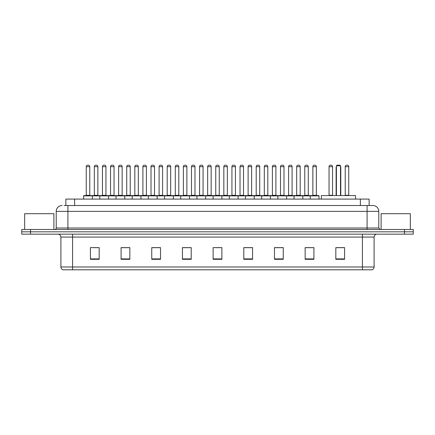 <?xml version="1.0" encoding="UTF-8"?>
<svg xmlns="http://www.w3.org/2000/svg" width="435" height="435" viewBox="0 0 435 435"><rect width="100%" height="100%" fill="white"/><g stroke="black" fill="none" stroke-linecap="round" stroke-linejoin="round"><path stroke-width="0.65" d="M65.87 205.521L65.87 199.094L369.13 199.094L369.13 205.521M64.249 205.521L370.886 205.521M64.114 205.521L67.914 205.521L67.914 211.367L56.224 211.367L56.224 228.016A1.463 1.463 0 0 1 54.766 229.479M62.069 205.521A5.845 5.845 0 0 0 56.224 211.367M378.776 211.367L367.086 211.367L367.086 205.521L372.931 205.521A5.845 5.845 0 0 1 378.776 211.367L378.776 228.016L380.233 229.479M30.515 229.479L21.75 229.479L21.75 231.817L30.515 231.817L21.75 231.817L21.75 234.155L30.515 234.155L30.515 231.817L404.485 231.817L30.515 231.817L30.515 229.479L404.485 229.479L404.485 231.817L413.25 231.817L404.485 231.817L404.485 234.155L30.515 234.155M413.25 229.479L413.25 231.817L413.25 229.479L404.485 229.479M371.849 269.798L362.415 269.798L362.415 266.992L374.1 266.992L374.1 237.075A2.92 2.92 0 0 1 377.02 234.155M371.762 269.798L63.004 269.798A2.92 2.92 0 0 1 60.9 266.992L60.9 237.075C60.726 235.302 59.753 234.329 57.98 234.155M344.591 259.309L344.591 247.624L335.825 247.624L335.825 259.309L344.591 259.309M313.912 259.309L313.912 247.624L305.147 247.624L305.147 259.309L313.912 259.309M283.239 259.309L283.239 247.624L274.474 247.624L274.474 259.309L283.239 259.309M252.561 259.309L252.561 247.624L243.796 247.624L243.796 259.309L252.561 259.309M99.175 259.309L99.175 247.624L90.409 247.624L90.409 259.309L99.175 259.309M129.853 259.309L129.853 247.624L121.088 247.624L121.088 259.309L129.853 259.309M160.526 259.309L160.526 247.624L151.761 247.624L151.761 259.309L160.526 259.309M191.204 259.309L191.204 247.624L182.439 247.624L182.439 259.309L191.204 259.309M221.883 259.309L221.883 247.624L213.117 247.624L213.117 259.309L221.883 259.309M413.25 234.155L413.25 231.817L413.25 234.155L404.485 234.155M280.053 247.684L276.339 247.684M312.422 247.684L308.714 247.684M191.03 247.684L187.322 247.684M182.939 247.684L191.204 247.684M158.661 247.684L154.947 247.684M126.286 247.684L122.578 247.684M93.916 247.684L98.299 247.684M243.796 247.684L252.061 247.684M247.678 247.684L243.97 247.684M215.309 247.684L219.691 247.684M160.526 247.684L151.761 247.684M129.853 247.684L121.088 247.684M283.239 247.684L274.474 247.684M313.912 247.684L305.147 247.684M344.591 247.684L335.825 247.684M53.886 229.479L53.886 213.699L24.67 213.699L24.67 229.479M355.547 199.094L355.547 195.587L321.362 195.587L321.362 199.094M336.413 165.789L336.994 165.202L339.914 165.202L340.502 165.789L336.413 165.789L336.413 195.587M340.502 165.789L340.502 195.587M340.795 195.587L340.795 167.54A2.338 2.338 0 0 0 340.502 166.409M336.119 195.587L336.119 167.54L336.413 167.54M410.33 229.479L410.33 213.699L381.114 213.699L381.114 229.479M310.231 199.094L310.231 195.88A0.294 0.294 0 0 1 310.525 195.587L318.708 195.587A0.294 0.294 0 0 1 318.996 195.88L83.629 195.88A0.294 0.294 0 0 1 83.922 195.587L92.106 195.587A0.294 0.294 0 0 1 92.394 195.88L92.394 199.094M90.056 195.587A0.294 0.294 0 0 1 89.768 195.293L86.26 195.293L86.26 166.665A1.463 1.463 0 0 1 87.723 165.202L88.305 165.202A1.463 1.463 0 0 1 89.768 166.665L86.26 166.665A1.463 1.463 0 0 1 87.723 165.202L88.305 165.202A1.463 1.463 0 0 1 89.768 166.665L89.768 195.293A0.294 0.294 0 0 0 90.056 195.587L85.967 195.587A0.294 0.294 0 0 0 86.26 195.293A0.294 0.294 0 0 1 85.967 195.587M92.106 195.587L83.922 195.587A0.294 0.294 0 0 0 83.629 195.88L83.629 199.094M99.816 199.094L99.816 195.88A0.294 0.294 0 0 1 100.11 195.587L108.288 195.587A0.294 0.294 0 0 1 108.581 195.88L108.581 199.094M106.243 195.587A0.294 0.294 0 0 1 105.95 195.293L102.448 195.293L102.448 166.665A1.463 1.463 0 0 1 103.905 165.202L104.492 165.202A1.463 1.463 0 0 1 105.95 166.665L102.448 166.665A1.463 1.463 0 0 1 103.905 165.202L104.492 165.202A1.463 1.463 0 0 1 105.95 166.665L105.95 195.293A0.294 0.294 0 0 0 106.243 195.587L102.154 195.587A0.294 0.294 0 0 0 102.448 195.293A0.294 0.294 0 0 1 102.154 195.587M116.004 199.094L116.004 195.88A0.294 0.294 0 0 1 116.292 195.587L124.475 195.587A0.294 0.294 0 0 1 124.769 195.88L124.769 199.094M122.431 195.587A0.294 0.294 0 0 1 122.137 195.293L118.63 195.293L118.63 166.665A1.463 1.463 0 0 1 120.093 165.202L120.674 165.202A1.463 1.463 0 0 1 122.137 166.665L118.63 166.665A1.463 1.463 0 0 1 120.093 165.202L120.674 165.202A1.463 1.463 0 0 1 122.137 166.665L122.137 195.293A0.294 0.294 0 0 0 122.431 195.587L118.342 195.587A0.294 0.294 0 0 0 118.63 195.293A0.294 0.294 0 0 1 118.342 195.587M132.186 199.094L132.186 195.88A0.294 0.294 0 0 1 132.479 195.587L140.663 195.587A0.294 0.294 0 0 1 140.951 195.88L140.951 199.094M138.325 195.293A0.294 0.294 0 0 0 138.618 195.587A0.294 0.294 0 0 1 138.325 195.293L138.325 166.665A1.463 1.463 0 0 0 136.862 165.202L136.28 165.202L136.862 165.202A1.463 1.463 0 0 1 138.325 166.665L134.817 166.665A1.463 1.463 0 0 1 136.28 165.202A1.463 1.463 0 0 0 134.817 166.665L134.817 195.293A0.294 0.294 0 0 1 134.524 195.587A0.294 0.294 0 0 0 134.817 195.293L138.325 195.293M148.373 199.094L148.373 195.88A0.294 0.294 0 0 1 148.667 195.587L156.845 195.587A0.294 0.294 0 0 1 157.138 195.88L157.138 199.094M154.512 195.293A0.294 0.294 0 0 0 154.8 195.587A0.294 0.294 0 0 1 154.512 195.293L154.512 166.665A1.463 1.463 0 0 0 153.049 165.202L152.462 165.202L153.049 165.202A1.463 1.463 0 0 1 154.512 166.665L151.005 166.665A1.463 1.463 0 0 1 152.462 165.202A1.463 1.463 0 0 0 151.005 166.665L151.005 195.293A0.294 0.294 0 0 1 150.711 195.587A0.294 0.294 0 0 0 151.005 195.293L154.512 195.293M164.56 199.094L164.56 195.88A0.294 0.294 0 0 1 164.854 195.587L173.032 195.587A0.294 0.294 0 0 1 173.326 195.88L173.326 199.094M170.694 195.293A0.294 0.294 0 0 0 170.988 195.587A0.294 0.294 0 0 1 170.694 195.293L170.694 166.665A1.463 1.463 0 0 0 169.237 165.202L168.649 165.202L169.237 165.202A1.463 1.463 0 0 1 170.694 166.665L167.187 166.665A1.463 1.463 0 0 1 168.649 165.202A1.463 1.463 0 0 0 167.187 166.665L167.187 195.293A0.294 0.294 0 0 1 166.899 195.587A0.294 0.294 0 0 0 167.187 195.293L170.694 195.293M180.748 199.094L180.748 195.88A0.294 0.294 0 0 1 181.036 195.587L189.22 195.587A0.294 0.294 0 0 1 189.513 195.88L189.513 199.094M186.881 195.293A0.294 0.294 0 0 0 187.175 195.587A0.294 0.294 0 0 1 186.881 195.293L186.881 166.665A1.463 1.463 0 0 0 185.419 165.202L184.837 165.202L185.419 165.202A1.463 1.463 0 0 1 186.881 166.665L183.374 166.665A1.463 1.463 0 0 1 184.837 165.202A1.463 1.463 0 0 0 183.374 166.665L183.374 195.293A0.294 0.294 0 0 1 183.081 195.587A0.294 0.294 0 0 0 183.374 195.293L186.881 195.293M196.93 199.094L196.93 195.88A0.294 0.294 0 0 1 197.224 195.587L205.407 195.587A0.294 0.294 0 0 1 205.695 195.88L205.695 199.094M203.069 195.293A0.294 0.294 0 0 0 203.357 195.587A0.294 0.294 0 0 1 203.069 195.293L203.069 166.665A1.463 1.463 0 0 0 201.606 165.202L201.024 165.202L201.606 165.202A1.463 1.463 0 0 1 203.069 166.665L199.562 166.665A1.463 1.463 0 0 1 201.024 165.202A1.463 1.463 0 0 0 199.562 166.665L199.562 195.293A0.294 0.294 0 0 1 199.268 195.587A0.294 0.294 0 0 0 199.562 195.293L203.069 195.293M213.117 199.094L213.117 195.88A0.294 0.294 0 0 1 213.411 195.587L221.589 195.587A0.294 0.294 0 0 1 221.883 195.88L221.883 199.094M219.251 195.293A0.294 0.294 0 0 0 219.544 195.587A0.294 0.294 0 0 1 219.251 195.293L219.251 166.665A1.463 1.463 0 0 0 217.794 165.202L217.206 165.202L217.794 165.202A1.463 1.463 0 0 1 219.251 166.665L215.749 166.665A1.463 1.463 0 0 1 217.206 165.202A1.463 1.463 0 0 0 215.749 166.665L215.749 195.293A0.294 0.294 0 0 1 215.456 195.587A0.294 0.294 0 0 0 215.749 195.293L219.251 195.293M229.305 199.094L229.305 195.88A0.294 0.294 0 0 1 229.593 195.587L237.776 195.587A0.294 0.294 0 0 1 238.07 195.88L238.07 199.094M235.438 195.293A0.294 0.294 0 0 0 235.732 195.587A0.294 0.294 0 0 1 235.438 195.293L235.438 166.665A1.463 1.463 0 0 0 233.976 165.202L233.394 165.202L233.976 165.202A1.463 1.463 0 0 1 235.438 166.665L231.931 166.665A1.463 1.463 0 0 1 233.394 165.202A1.463 1.463 0 0 0 231.931 166.665L231.931 195.293A0.294 0.294 0 0 1 231.643 195.587A0.294 0.294 0 0 0 231.931 195.293L235.438 195.293M245.487 199.094L245.487 195.88A0.294 0.294 0 0 1 245.78 195.587L253.964 195.587A0.294 0.294 0 0 1 254.252 195.88L254.252 199.094M251.626 195.293A0.294 0.294 0 0 0 251.919 195.587A0.294 0.294 0 0 1 251.626 195.293L251.626 166.665A1.463 1.463 0 0 0 250.163 165.202L249.581 165.202L250.163 165.202A1.463 1.463 0 0 1 251.626 166.665L248.119 166.665A1.463 1.463 0 0 1 249.581 165.202A1.463 1.463 0 0 0 248.119 166.665L248.119 195.293A0.294 0.294 0 0 1 247.825 195.587A0.294 0.294 0 0 0 248.119 195.293L251.626 195.293M261.674 199.094L261.674 195.88A0.294 0.294 0 0 1 261.968 195.587L270.146 195.587A0.294 0.294 0 0 1 270.44 195.88L270.44 199.094M267.813 195.293A0.294 0.294 0 0 0 268.101 195.587A0.294 0.294 0 0 1 267.813 195.293L267.813 166.665A1.463 1.463 0 0 0 266.35 165.202L265.763 165.202L266.35 165.202A1.463 1.463 0 0 1 267.813 166.665L264.306 166.665A1.463 1.463 0 0 1 265.763 165.202A1.463 1.463 0 0 0 264.306 166.665L264.306 195.293A0.294 0.294 0 0 1 264.012 195.587A0.294 0.294 0 0 0 264.306 195.293L267.813 195.293M277.862 199.094L277.862 195.88A0.294 0.294 0 0 1 278.155 195.587L286.333 195.587A0.294 0.294 0 0 1 286.627 195.88L286.627 199.094M283.995 195.293A0.294 0.294 0 0 0 284.289 195.587A0.294 0.294 0 0 1 283.995 195.293L283.995 166.665A1.463 1.463 0 0 0 282.538 165.202L281.951 165.202L282.538 165.202A1.463 1.463 0 0 1 283.995 166.665L280.488 166.665A1.463 1.463 0 0 1 281.951 165.202A1.463 1.463 0 0 0 280.488 166.665L280.488 195.293A0.294 0.294 0 0 1 280.2 195.587A0.294 0.294 0 0 0 280.488 195.293L283.995 195.293M294.049 199.094L294.049 195.88A0.294 0.294 0 0 1 294.337 195.587L302.521 195.587A0.294 0.294 0 0 1 302.814 195.88L302.814 199.094M300.183 195.293A0.294 0.294 0 0 0 300.476 195.587A0.294 0.294 0 0 1 300.183 195.293L300.183 166.665A1.463 1.463 0 0 0 298.72 165.202L298.138 165.202L298.72 165.202A1.463 1.463 0 0 1 300.183 166.665L296.675 166.665A1.463 1.463 0 0 1 298.138 165.202A1.463 1.463 0 0 0 296.675 166.665L296.675 195.293A0.294 0.294 0 0 1 296.382 195.587A0.294 0.294 0 0 0 296.675 195.293L300.183 195.293M316.37 195.293A0.294 0.294 0 0 0 316.658 195.587A0.294 0.294 0 0 1 316.37 195.293L316.37 166.665A1.463 1.463 0 0 0 314.907 165.202L314.326 165.202L314.907 165.202A1.463 1.463 0 0 1 316.37 166.665L312.863 166.665A1.463 1.463 0 0 1 314.326 165.202A1.463 1.463 0 0 0 312.863 166.665L312.863 195.293A0.294 0.294 0 0 1 312.569 195.587A0.294 0.294 0 0 0 312.863 195.293L316.37 195.293M310.525 195.587L318.708 195.587A0.294 0.294 0 0 1 318.996 195.88L318.996 199.094M100.197 195.587L92.013 195.587M94.352 166.665A1.463 1.463 0 0 1 95.814 165.202L96.396 165.202A1.463 1.463 0 0 1 97.859 166.665L94.352 166.665L94.352 195.293A0.294 0.294 0 0 1 94.063 195.587M97.859 166.665L97.859 195.293A0.294 0.294 0 0 0 98.152 195.587M116.384 195.587L108.201 195.587M110.539 166.665A1.463 1.463 0 0 1 112.002 165.202L112.583 165.202A1.463 1.463 0 0 1 114.046 166.665L110.539 166.665L110.539 195.293A0.294 0.294 0 0 1 110.245 195.587M114.046 166.665L114.046 195.293A0.294 0.294 0 0 0 114.334 195.587M132.566 195.587L124.388 195.587M126.726 166.665A1.463 1.463 0 0 1 128.184 165.202L128.771 165.202A1.463 1.463 0 0 1 130.228 166.665L126.726 166.665L126.726 195.293A0.294 0.294 0 0 1 126.433 195.587M130.228 166.665L130.228 195.293A0.294 0.294 0 0 0 130.522 195.587M148.754 195.587L140.576 195.587M142.908 166.665A1.463 1.463 0 0 1 144.371 165.202L144.958 165.202A1.463 1.463 0 0 1 146.416 166.665L142.908 166.665L142.908 195.293A0.294 0.294 0 0 1 142.62 195.587M146.416 166.665L146.416 195.293A0.294 0.294 0 0 0 146.709 195.587M164.941 195.587L156.758 195.587M159.096 166.665A1.463 1.463 0 0 1 160.558 165.202L161.14 165.202A1.463 1.463 0 0 1 162.603 166.665L159.096 166.665L159.096 195.293A0.294 0.294 0 0 1 158.802 195.587M162.603 166.665L162.603 195.293A0.294 0.294 0 0 0 162.897 195.587M181.123 195.587L172.945 195.587M175.283 166.665A1.463 1.463 0 0 1 176.74 165.202L177.328 165.202A1.463 1.463 0 0 1 178.79 166.665L175.283 166.665L175.283 195.293A0.294 0.294 0 0 1 174.99 195.587M178.79 166.665L178.79 195.293A0.294 0.294 0 0 0 179.079 195.587M197.311 195.587L189.133 195.587M191.471 166.665A1.463 1.463 0 0 1 192.928 165.202L193.515 165.202A1.463 1.463 0 0 1 194.972 166.665L191.471 166.665L191.471 195.293A0.294 0.294 0 0 1 191.177 195.587M194.972 166.665L194.972 195.293A0.294 0.294 0 0 0 195.266 195.587M213.498 195.587L205.315 195.587M207.653 166.665A1.463 1.463 0 0 1 209.115 165.202L209.697 165.202A1.463 1.463 0 0 1 211.16 166.665L207.653 166.665L207.653 195.293A0.294 0.294 0 0 1 207.364 195.587M211.16 166.665L211.16 195.293A0.294 0.294 0 0 0 211.453 195.587M229.685 195.587L221.502 195.587M223.84 166.665A1.463 1.463 0 0 1 225.303 165.202L225.885 165.202A1.463 1.463 0 0 1 227.347 166.665L223.84 166.665L223.84 195.293A0.294 0.294 0 0 1 223.546 195.587M227.347 166.665L227.347 195.293A0.294 0.294 0 0 0 227.635 195.587M245.867 195.587L237.689 195.587M240.028 166.665A1.463 1.463 0 0 1 241.485 165.202L242.072 165.202A1.463 1.463 0 0 1 243.529 166.665L240.028 166.665L240.028 195.293A0.294 0.294 0 0 1 239.734 195.587M243.529 166.665L243.529 195.293A0.294 0.294 0 0 0 243.823 195.587M262.055 195.587L253.877 195.587M256.21 166.665A1.463 1.463 0 0 1 257.672 165.202L258.259 165.202A1.463 1.463 0 0 1 259.717 166.665L256.21 166.665L256.21 195.293A0.294 0.294 0 0 1 255.921 195.587M259.717 166.665L259.717 195.293A0.294 0.294 0 0 0 260.01 195.587M278.242 195.587L270.059 195.587M272.397 166.665A1.463 1.463 0 0 1 273.86 165.202L274.442 165.202A1.463 1.463 0 0 1 275.904 166.665L272.397 166.665L272.397 195.293A0.294 0.294 0 0 1 272.103 195.587M275.904 166.665L275.904 195.293A0.294 0.294 0 0 0 276.198 195.587M294.424 195.587L286.246 195.587M288.584 166.665A1.463 1.463 0 0 1 290.042 165.202L290.629 165.202A1.463 1.463 0 0 1 292.092 166.665L288.584 166.665L288.584 195.293A0.294 0.294 0 0 1 288.291 195.587M292.092 166.665L292.092 195.293A0.294 0.294 0 0 0 292.38 195.587M310.612 195.587L302.434 195.587M304.772 166.665A1.463 1.463 0 0 1 306.229 165.202L306.816 165.202A1.463 1.463 0 0 1 308.274 166.665L304.772 166.665L304.772 195.293A0.294 0.294 0 0 1 304.478 195.587M308.274 166.665L308.274 195.293A0.294 0.294 0 0 0 308.567 195.587M100.11 195.587L108.288 195.587M116.292 195.587L124.475 195.587M132.479 195.587L140.663 195.587M148.667 195.587L156.845 195.587M164.854 195.587L173.032 195.587M181.036 195.587L189.22 195.587M197.224 195.587L205.407 195.587M213.411 195.587L221.589 195.587M229.593 195.587L237.776 195.587M245.78 195.587L253.964 195.587M261.968 195.587L270.146 195.587M278.155 195.587L286.333 195.587M294.337 195.587L302.521 195.587M329.05 166.665A1.463 1.463 0 0 1 330.508 165.202L331.095 165.202A1.463 1.463 0 0 1 332.552 166.665L329.05 166.665L329.05 195.293A0.294 0.294 0 0 1 328.757 195.587M332.552 166.665L332.552 195.293A0.294 0.294 0 0 0 332.846 195.587M345.232 166.665A1.463 1.463 0 0 1 346.695 165.202L347.277 165.202A1.463 1.463 0 0 1 348.739 166.665L345.232 166.665L345.232 195.293A0.294 0.294 0 0 1 344.944 195.587M348.739 166.665L348.739 195.293A0.294 0.294 0 0 0 349.033 195.587M74.635 205.521L74.635 199.094M360.365 205.521L360.365 199.094M67.914 229.479L67.914 228.016L378.776 228.016M56.224 228.016L67.914 228.016L67.914 211.367L367.086 211.367L367.086 229.479M362.415 234.155L362.415 237.075L60.9 237.075M374.1 237.075L362.415 237.075L362.415 266.992L72.585 266.992L72.585 269.798M60.9 266.992L72.585 266.992L72.585 234.155M221.883 258.901L213.117 258.901M191.204 258.901L182.439 258.901M160.526 258.901L151.761 258.901M129.853 258.901L121.088 258.901M99.175 258.901L90.409 258.901M252.561 258.901L243.796 258.901M283.239 258.901L274.474 258.901M313.912 258.901L305.147 258.901M344.591 258.901L335.825 258.901M340.502 167.54L340.795 167.54M94.352 195.293L97.859 195.293M110.539 195.293L114.046 195.293M126.726 195.293L130.228 195.293M142.908 195.293L146.416 195.293M159.096 195.293L162.603 195.293M175.283 195.293L178.79 195.293M191.471 195.293L194.972 195.293M207.653 195.293L211.16 195.293M223.84 195.293L227.347 195.293M240.028 195.293L243.529 195.293M256.21 195.293L259.717 195.293M272.397 195.293L275.904 195.293M288.584 195.293L292.092 195.293M304.772 195.293L308.274 195.293M329.05 195.293L332.552 195.293M345.232 195.293L348.739 195.293M371.996 269.798C373.317 269.33 374.018 268.395 374.1 266.992M336.413 166.409A2.338 2.338 0 0 0 336.119 167.54"/></g></svg>
